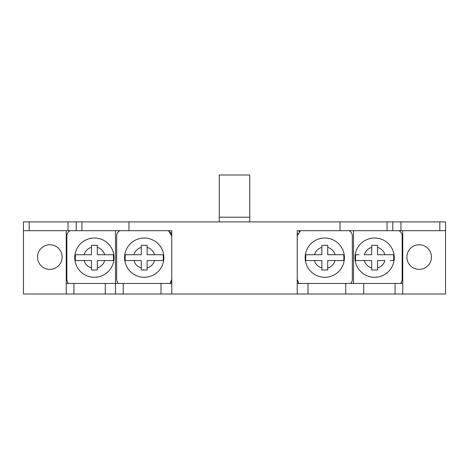 <?xml version="1.0" encoding="UTF-8"?>
<svg xmlns="http://www.w3.org/2000/svg" width="469" height="469" viewBox="0 0 469 469"><rect width="100%" height="100%" fill="white"/><g stroke="black" fill="none" stroke-linecap="round" stroke-linejoin="round"><path stroke-width="0.7" d="M125.352 254.726A19.094 19.094 0 0 0 125.352 260.588L141.286 260.588L141.286 269.968L147.149 269.968L147.149 260.588L163.083 260.588A19.094 19.094 0 0 0 163.083 254.726L147.149 254.726L147.149 245.346L141.286 245.346L141.286 254.726L125.352 254.726M144.218 277.296A19.639 19.639 0 0 1 124.578 257.657A19.639 19.639 0 0 1 144.218 238.018A19.639 19.639 0 0 1 163.857 257.657A19.639 19.639 0 0 1 144.218 277.296A19.639 19.639 0 0 0 163.857 257.657A19.639 19.639 0 0 0 144.218 238.018M170.751 282.66L171.361 281.506M169.221 231.123L168.465 230.689L171.771 235.966L171.419 233.961M171.197 233.439L170.054 231.821M170.095 283.452L171.771 279.348M119.97 230.689A5.863 5.863 0 0 0 116.664 235.966L116.664 279.348A5.863 5.863 0 0 0 118.34 283.452M75.521 254.726A19.094 19.094 0 0 0 75.521 260.588L91.455 260.588L91.455 269.968L97.318 269.968L97.318 260.588L113.252 260.588A19.094 19.094 0 0 0 113.252 254.726L97.318 254.726L97.318 245.346L91.455 245.346L91.455 254.726L75.521 254.726M94.386 277.296A19.639 19.639 0 0 1 74.747 257.657A19.639 19.639 0 0 1 94.386 238.018A19.639 19.639 0 0 1 114.026 257.657A19.639 19.639 0 0 1 94.386 277.296A19.639 19.639 0 0 0 114.026 257.657A19.639 19.639 0 0 0 94.386 238.018M70.139 230.689A5.863 5.863 0 0 0 66.833 235.966L66.833 279.348A5.863 5.863 0 0 0 68.509 283.452M419.169 244.759A12.311 12.311 0 0 1 431.48 257.071A12.311 12.311 0 0 1 419.169 269.382A12.311 12.311 0 0 1 406.858 257.071A12.311 12.311 0 0 1 419.169 244.759M49.831 244.759A12.311 12.311 0 0 1 62.143 257.071A12.311 12.311 0 0 1 49.831 269.382A12.311 12.311 0 0 1 37.52 257.071A12.311 12.311 0 0 1 49.831 244.759M249.743 221.896L249.743 174.996L219.258 174.996L219.258 221.896M249.743 217.206L219.258 217.206M66.246 230.689L66.246 283.452L171.771 283.452M115.491 230.689L115.491 294.004L445.55 294.004L445.55 230.689L340.025 230.689L340.025 221.896L392.788 221.896L392.788 230.689M402.754 230.689L402.754 283.452L297.229 283.452M353.509 230.689L353.509 283.452M445.55 230.689L445.55 221.896L392.788 221.896M340.025 230.689L297.229 230.689L297.229 294.004M171.771 294.004L171.771 230.689L23.45 230.689L23.45 221.896L76.213 221.896L76.213 230.689M128.975 230.689L128.975 221.896L76.213 221.896M23.45 230.689L23.45 294.004L115.491 294.004L115.491 283.452M128.975 221.896L340.025 221.896M402.754 283.452L402.754 294.004M66.246 283.452L66.246 294.004M393.479 254.726L384.908 254.726L393.479 254.726A19.094 19.094 0 0 1 393.479 260.588L390.161 260.588M355.748 260.588L364.319 260.588L355.748 260.588A19.094 19.094 0 0 1 355.748 254.726L359.066 254.726M377.545 254.726L384.908 254.726A10.705 10.705 0 0 0 377.545 247.362L377.545 254.726M371.683 247.362A10.705 10.705 0 0 0 364.319 254.726L371.683 254.726L371.683 245.346L377.545 245.346L377.545 247.362M371.683 260.588L364.319 260.588A10.705 10.705 0 0 0 371.683 267.951L371.683 260.588M377.545 267.951A10.705 10.705 0 0 0 384.908 260.588L377.545 260.588L377.545 269.968L371.683 269.968L371.683 267.951M374.614 238.018A19.639 19.639 0 0 0 354.974 257.657A19.639 19.639 0 0 0 374.614 277.296A19.639 19.639 0 0 0 394.253 257.657A19.639 19.639 0 0 0 374.614 238.018A19.639 19.639 0 0 1 394.253 257.657A19.639 19.639 0 0 1 374.614 277.296M398.861 230.689A5.863 5.863 0 0 1 402.168 235.966L402.168 279.348A5.863 5.863 0 0 1 400.491 283.452M343.648 254.726L335.077 254.726L343.648 254.726A19.094 19.094 0 0 1 343.648 260.588L335.077 260.588L343.648 260.588M321.851 247.362A10.705 10.705 0 0 0 314.488 254.726L305.917 254.726L321.851 254.726L321.851 245.346L327.714 245.346L327.714 254.726L335.077 254.726A10.705 10.705 0 0 0 327.714 247.362M305.917 260.588L314.488 260.588L305.917 260.588A19.094 19.094 0 0 1 305.917 254.726M321.851 260.588L314.488 260.588A10.705 10.705 0 0 0 321.851 267.951L321.851 260.588M327.714 267.951A10.705 10.705 0 0 0 335.077 260.588L327.714 260.588L327.714 269.968L321.851 269.968L321.851 267.951M324.783 238.018A19.639 19.639 0 0 0 305.143 257.657A19.639 19.639 0 0 0 324.783 277.296A19.639 19.639 0 0 0 344.422 257.657A19.639 19.639 0 0 0 324.783 238.018A19.639 19.639 0 0 1 344.422 257.657A19.639 19.639 0 0 1 324.783 277.296M297.639 281.506L297.229 279.348L298.905 283.452L298.249 282.66M297.639 233.808L297.803 233.439M298.946 231.821L299.779 231.123M349.03 230.689A5.863 5.863 0 0 1 352.336 235.966L352.336 279.348A5.863 5.863 0 0 1 350.66 283.452M297.229 235.966L300.535 230.689M133.923 260.588A10.705 10.705 0 0 0 141.286 267.951M141.286 247.362A10.705 10.705 0 0 0 133.923 254.726M154.512 254.726A10.705 10.705 0 0 0 147.149 247.362M147.149 267.951A10.705 10.705 0 0 0 154.512 260.588M84.092 260.588A10.705 10.705 0 0 0 91.455 267.951M91.455 247.362A10.705 10.705 0 0 0 84.092 254.726M104.681 254.726A10.705 10.705 0 0 0 97.318 247.362M97.318 267.951A10.705 10.705 0 0 0 104.681 260.588M387.06 230.689L387.06 221.896M400.948 230.689L400.948 221.896M439.822 230.689L439.822 221.896M29.178 230.689L29.178 221.896M68.052 230.689L68.052 221.896M81.94 230.689L81.94 221.896M395.056 283.452L395.056 294.004M363.709 283.452L363.709 294.004M345.759 283.452L345.759 294.004M307.998 283.452L307.998 294.004M123.241 283.452L123.241 294.004M161.002 283.452L161.002 294.004M105.291 283.452L105.291 294.004M73.944 283.452L73.944 294.004"/></g></svg>

